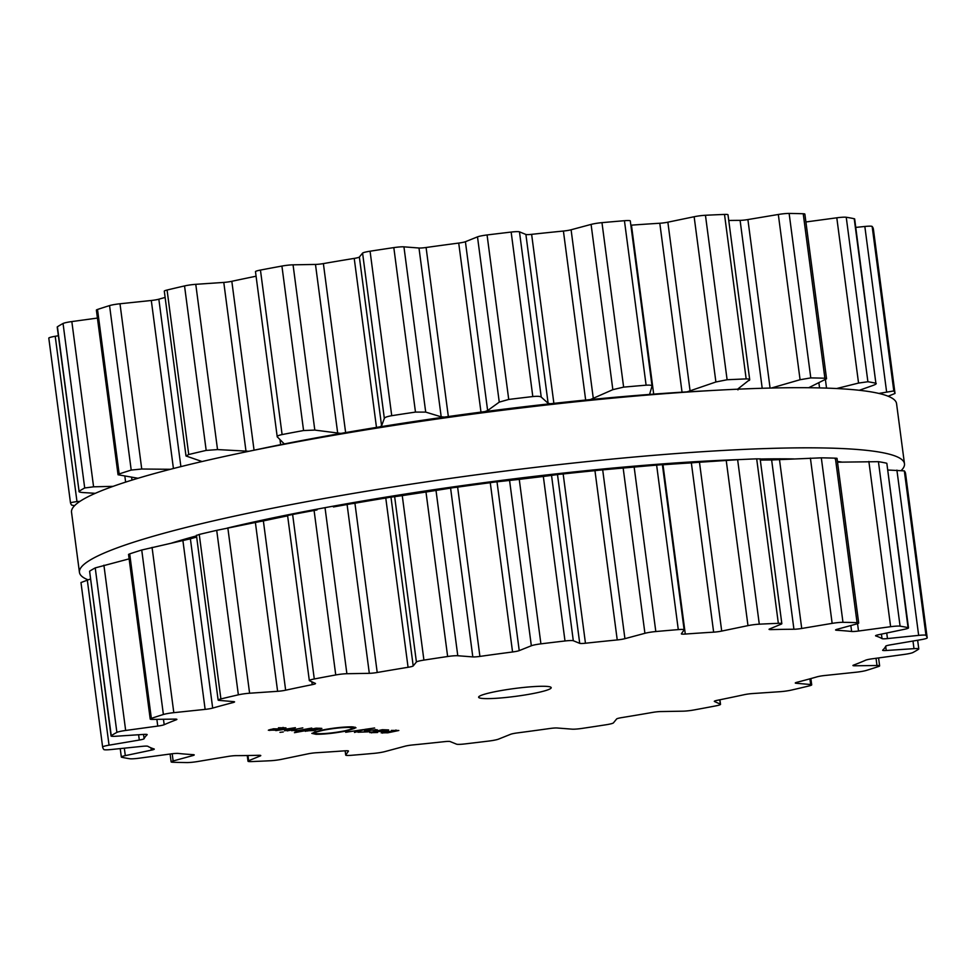 <?xml version="1.0" encoding="UTF-8"?>
<svg xmlns="http://www.w3.org/2000/svg" width="976" height="976" viewBox="0 0 976 976"><rect width="100%" height="100%" fill="white"/><g stroke="black" fill="none" stroke-linecap="round" stroke-linejoin="round"><path stroke-width="1.46" d="M793.903 458.927A379.469 40.98 172.5 0 0 760.158 459.013A379.469 40.98 172.5 0 1 793.903 458.927M741.528 459.501A379.469 40.98 172.5 0 0 227.298 528.077A379.469 40.98 172.5 0 1 741.528 459.501M196.518 535.885A379.469 40.98 172.5 0 0 171.691 543.046A379.469 40.98 172.5 0 1 196.518 535.885M841.91 462.075A379.469 40.98 172.5 0 0 837.432 461.477A379.469 40.98 172.5 0 1 841.91 462.075M697.181 391.303A379.469 40.98 172.5 0 0 260.921 448.74L240.084 453.12A416.069 44.933 172.5 0 0 71.529 512.241L79.446 572.375A416.069 44.933 172.5 0 0 87.852 579.756A416.069 44.933 172.5 0 1 79.446 572.375A416.069 44.933 172.5 0 1 362.999 491.794A416.069 44.933 172.5 0 1 827.343 448.045A416.069 44.933 172.5 0 0 362.999 491.794A416.069 44.933 172.5 0 0 79.446 572.375L71.529 512.241A416.069 44.933 172.5 0 1 240.084 453.12A416.069 44.933 172.5 0 1 718.434 390.144A416.069 44.933 172.5 0 0 240.084 453.12L260.921 448.74A379.469 40.98 172.5 0 1 697.181 391.303L718.434 390.144A416.069 44.933 172.5 0 1 819.425 387.911A416.069 44.933 172.5 0 0 718.434 390.144L697.181 391.303M896.554 403.625A416.069 44.933 172.5 0 0 819.425 387.911A416.069 44.933 172.5 0 1 896.554 403.625L904.471 463.759A416.069 44.933 172.5 0 0 827.343 448.045A416.069 44.933 172.5 0 1 904.471 463.759A416.069 44.933 172.5 0 1 901.446 470.31A416.069 44.933 172.5 0 0 904.471 463.759L896.554 403.625M888.148 396.244L895.016 393.45L873.374 228.97A9.76 1.049 172.5 0 0 873.374 228.97A9.76 1.049 172.5 0 0 873.361 228.957A415.886 44.92 172.5 0 0 872.934 227.689A415.886 44.92 172.5 0 0 872.154 226.469A9.76 1.049 172.5 0 0 864.834 226.469L855.781 227.408M859.295 390.29L872.446 385.63C875.753 384.446 876.887 383.641 875.875 383.214L854.671 218.978A9.76 1.049 172.5 0 0 854.22 218.734A415.886 44.92 172.5 0 0 850.401 217.965A415.886 44.92 172.5 0 0 846.241 217.258A9.76 1.049 172.5 0 0 836.798 217.807L805.908 221.967M808.677 387.74L826.55 378.786L804.871 214.122A9.76 1.049 172.5 0 0 803.224 213.756A415.886 44.92 172.5 0 0 796.318 213.561A415.886 44.92 172.5 0 0 789.133 213.427A9.76 1.049 172.5 0 0 778.323 214.476L747.897 219.563A7.32 0.793 -7.5 0 1 740.101 220.356A374.406 40.431 172.5 0 0 729.048 220.466A374.406 40.431 172.5 0 0 728.755 220.466M737.941 389.9L737.954 388.899L749.702 379.652L727.998 214.781A9.76 1.049 172.5 0 0 724.509 214.427A415.886 44.92 172.5 0 0 715.091 214.818A415.886 44.92 172.5 0 0 705.453 215.269A9.76 1.049 172.5 0 0 694.143 216.733L667.865 222.186A7.32 0.793 -7.5 0 1 659.8 223.248A374.406 40.431 172.5 0 0 645.807 224.151A374.406 40.431 172.5 0 0 631.448 225.151A7.32 0.793 -7.5 0 1 630.862 225.2M630.264 221.015A9.76 1.049 172.5 0 0 630.289 220.905A9.76 1.049 172.5 0 0 624.445 220.71A415.886 44.92 172.5 0 0 613.282 221.65A415.886 44.92 172.5 0 0 601.972 222.65A9.76 1.049 172.5 0 0 591.09 224.407L571.094 229.775A7.32 0.793 -7.5 0 1 563.408 231.044A374.406 40.431 172.5 0 0 547.597 232.642A374.406 40.431 172.5 0 0 531.627 234.338A7.32 0.793 -7.5 0 1 525.893 234.46L519.464 231.837A9.76 1.049 172.5 0 0 511.156 232.068A415.886 44.92 172.5 0 0 499.139 233.496A415.886 44.92 172.5 0 0 487.073 234.96A9.76 1.049 172.5 0 0 477.496 236.863L465.406 241.706A7.32 0.793 -7.5 0 1 458.72 243.073A374.406 40.431 172.5 0 0 442.384 245.257A374.406 40.431 172.5 0 0 426.085 247.501A7.32 0.793 -7.5 0 1 418.985 248.014L403.942 246.843A9.76 1.049 172.5 0 0 393.816 247.611A415.886 44.92 172.5 0 0 381.909 249.392A415.886 44.92 172.5 0 0 370.075 251.21A9.76 1.049 172.5 0 0 362.584 253.113L359.363 257.042A7.32 0.793 -7.5 0 1 354.227 258.396A374.406 40.431 172.5 0 0 338.684 260.97A374.406 40.431 172.5 0 0 323.373 263.593A7.32 0.793 -7.5 0 1 315.48 264.435L293.056 264.825A9.76 1.049 172.5 0 0 281.918 266.058A415.886 44.92 172.5 0 0 271.096 268.058A415.886 44.92 172.5 0 0 260.446 270.071A9.76 1.049 172.5 0 0 255.48 271.67L277.208 436.748L283.931 443.604M256.078 276.22A374.406 40.431 172.5 0 0 244.903 278.526A374.406 40.431 172.5 0 0 231.824 281.295A7.32 0.793 -7.5 0 1 223.785 282.418L195.773 284.321A9.76 1.049 172.5 0 0 184.537 285.931A415.886 44.92 172.5 0 0 175.68 287.981A415.886 44.92 172.5 0 0 167.079 290.031A9.76 1.049 172.5 0 0 164.297 291.153L186.001 455.975L202.069 461.538M165.127 297.436A374.406 40.431 172.5 0 0 158.844 299.193A7.32 0.793 -7.5 0 1 151.304 300.486L119.987 303.768A9.76 1.049 172.5 0 0 109.556 305.598A415.886 44.92 172.5 0 0 103.383 307.55A415.886 44.92 172.5 0 0 97.515 309.465A9.76 1.049 172.5 0 0 96.38 310.136L118.047 474.763L138.031 478.264M97.417 318.066L71.834 321.568A9.76 1.049 172.5 0 0 63.05 323.483A415.886 44.92 172.5 0 0 60.061 325.167A415.886 44.92 172.5 0 0 57.413 326.801A9.76 1.049 172.5 0 0 57.218 327.058L79.068 491.282C78.544 491.928 80.105 492.368 83.765 492.599L95.343 493.319M58.353 335.744L55.217 336.281A9.76 1.049 172.5 0 0 48.8 338.135L70.455 502.603M873.361 228.957L895.016 393.45A415.886 44.92 -7.5 0 0 894.589 392.169A415.886 44.92 -7.5 0 0 893.809 390.949L878.876 393.426M846.241 217.258L867.896 381.75A415.886 44.92 -7.5 0 1 872.056 382.458A415.886 44.92 -7.5 0 1 875.875 383.214L854.22 218.734M867.896 381.75L858.551 383.068L836.639 388.533M826.55 378.786L824.879 378.237A415.886 44.92 -7.5 0 0 817.973 378.041A415.886 44.92 -7.5 0 0 810.788 377.907L800.076 379.725L771.357 388.033M749.104 380.518C750.52 379.432 749.544 378.895 746.164 378.908A415.886 44.92 -7.5 0 0 736.746 379.31A415.886 44.92 -7.5 0 0 727.108 379.749L715.896 381.982L687.019 391.876M55.217 336.281L76.97 501.542L70.455 502.628A415.886 44.92 -7.5 0 0 70.882 503.897A415.886 44.92 -7.5 0 0 71.675 505.117L74.554 505.69M70.455 502.616L48.8 338.135M76.97 501.542L79.922 501.383M651.199 394.524L649.76 393.877M630.289 220.905L652.041 386.057L649.772 393.718M652.017 386.276C652.273 385.313 650.297 384.947 646.1 385.191A415.886 44.92 -7.5 0 0 634.937 386.13A415.886 44.92 -7.5 0 0 623.627 387.13L612.843 389.656L590.382 399.574M57.413 326.801L79.068 491.282A415.886 44.92 -7.5 0 1 81.716 489.647A415.886 44.92 -7.5 0 1 84.705 487.976L93.586 486.817L113.155 486.341M550.854 403.857L548.122 403.283L541.229 397.086C540.289 396.293 537.483 396.11 532.811 396.561A415.886 44.92 -7.5 0 0 520.794 397.976A415.886 44.92 -7.5 0 0 508.728 399.44L499.261 402.124L487.634 410.542L484.267 411.835M97.515 309.465L119.17 473.958L118.047 474.763M119.17 473.958A415.886 44.92 -7.5 0 1 125.038 472.03A415.886 44.92 -7.5 0 1 131.211 470.078L141.74 469.017L170.446 469.285M445.044 417.155L441.201 416.837L425.707 412.104L415.471 412.092A415.886 44.92 -7.5 0 0 403.564 413.873A415.886 44.92 -7.5 0 0 391.73 415.691C387.204 416.496 384.739 417.386 384.337 418.362L381.592 425.865L379.408 427.11M167.079 290.031L188.734 454.523L186.001 455.975M188.734 454.523A415.886 44.92 -7.5 0 1 197.335 452.461A415.886 44.92 -7.5 0 1 206.18 450.412L217.526 449.582L248.917 451.266M340.868 433.417L314.809 430.087L303.573 430.538A415.886 44.92 -7.5 0 0 292.751 432.539A415.886 44.92 -7.5 0 0 282.101 434.564C278.172 435.418 276.611 436.26 277.404 437.077M283.796 443.348L282.991 444.458M485.414 698.609A36.6 3.953 -7.5 0 1 478.63 697.23A36.6 3.953 -7.5 0 1 514.401 688.531A36.6 3.953 -7.5 0 1 551.208 687.677A36.6 3.953 -7.5 0 1 526.259 694.766A36.6 3.953 -7.5 0 1 485.414 698.609M704.904 707.942A415.886 44.92 172.5 0 0 715.554 705.929A9.76 1.049 172.5 0 0 720.52 704.33A9.76 1.049 172.5 0 0 720.349 704.172L714.432 701.476A7.32 0.793 -7.5 0 1 714.31 701.354A7.32 0.793 -7.5 0 1 717.604 700.243A374.406 40.431 172.5 0 0 731.097 697.474A374.406 40.431 172.5 0 0 744.176 694.705A7.32 0.793 -7.5 0 1 752.215 693.582L780.227 691.679A9.76 1.049 172.5 0 0 791.463 690.069A415.886 44.92 172.5 0 0 800.32 688.019A415.886 44.92 172.5 0 0 808.921 685.969A9.76 1.049 172.5 0 0 811.703 684.847A9.76 1.049 172.5 0 0 810.653 684.518L796.062 683.261A7.32 0.793 -7.5 0 1 795.281 683.017A7.32 0.793 -7.5 0 1 797.026 682.261A374.406 40.431 172.5 0 0 807.372 679.528A374.406 40.431 172.5 0 0 817.156 676.807A7.32 0.793 -7.5 0 1 824.696 675.514L856.013 672.232A9.76 1.049 172.5 0 0 866.444 670.402A415.886 44.92 172.5 0 0 872.617 668.45A415.886 44.92 172.5 0 0 878.485 666.535A9.76 1.049 172.5 0 0 879.62 665.864A9.76 1.049 172.5 0 0 876.985 665.498L854.927 665.791A7.32 0.793 -7.5 0 1 852.951 665.522A7.32 0.793 -7.5 0 1 853.585 665.095A374.406 40.431 172.5 0 0 859.941 662.619A374.406 40.431 172.5 0 0 865.639 660.191A7.32 0.793 -7.5 0 1 872.08 658.824L904.166 654.432A9.76 1.049 172.5 0 0 912.95 652.517A415.886 44.92 172.5 0 0 915.939 650.833A415.886 44.92 172.5 0 0 918.587 649.199A9.76 1.049 172.5 0 0 918.782 648.942A9.76 1.049 172.5 0 0 913.987 648.662L886.232 650.492A7.32 0.793 -7.5 0 1 882.633 650.284A7.32 0.793 -7.5 0 1 882.707 650.15A374.406 40.431 172.5 0 0 884.573 648.125A374.406 40.431 172.5 0 0 885.72 646.185A7.32 0.793 -7.5 0 1 890.527 644.843L920.783 639.719A9.76 1.049 172.5 0 0 927.2 637.865L927.2 637.865A415.886 44.92 172.5 0 0 926.761 636.584A415.886 44.92 172.5 0 0 925.98 635.364A9.76 1.049 172.5 0 0 918.66 635.376L887.465 638.585A7.32 0.793 -7.5 0 1 882.036 638.633A374.406 40.431 172.5 0 0 879.254 637.218A374.406 40.431 172.5 0 0 875.753 635.925A7.32 0.793 -7.5 0 1 875.557 635.779A7.32 0.793 -7.5 0 1 878.546 634.729L904.52 629.276A9.76 1.049 172.5 0 0 908.497 627.873A9.76 1.049 172.5 0 0 908.046 627.629A415.886 44.92 172.5 0 0 904.227 626.873A415.886 44.92 172.5 0 0 900.079 626.165A9.76 1.049 172.5 0 0 890.624 626.702L858.514 631.033A7.32 0.793 -7.5 0 1 851.621 631.472A374.406 40.431 172.5 0 0 844.411 630.801A374.406 40.431 172.5 0 0 836.566 630.24A7.32 0.793 -7.5 0 1 835.59 629.984A7.32 0.793 -7.5 0 1 837.103 629.288L856.696 623.945A9.76 1.049 172.5 0 0 858.697 623.017A9.76 1.049 172.5 0 0 857.05 622.651A415.886 44.92 172.5 0 0 850.157 622.456A415.886 44.92 172.5 0 0 842.971 622.322A9.76 1.049 172.5 0 0 832.15 623.371L801.723 628.471A7.32 0.793 -7.5 0 1 793.927 629.252A374.406 40.431 172.5 0 0 782.874 629.361A374.406 40.431 172.5 0 0 771.308 629.605A7.32 0.793 -7.5 0 1 769.064 629.325A7.32 0.793 -7.5 0 1 769.552 628.971L781.178 624.164A9.76 1.049 172.5 0 0 781.837 623.676A9.76 1.049 172.5 0 0 778.336 623.322A415.886 44.92 172.5 0 0 768.917 623.725A415.886 44.92 172.5 0 0 759.291 624.176A9.76 1.049 172.5 0 0 747.982 625.628L721.703 631.082A7.32 0.793 -7.5 0 1 713.639 632.155A374.406 40.431 172.5 0 0 699.633 633.046A374.406 40.431 172.5 0 0 685.286 634.058A7.32 0.793 -7.5 0 1 681.358 633.863A7.32 0.793 -7.5 0 1 681.382 633.79L684.091 629.91A9.76 1.049 172.5 0 0 684.127 629.801A9.76 1.049 172.5 0 0 678.283 629.605A415.886 44.92 172.5 0 0 667.108 630.545A415.886 44.92 172.5 0 0 655.811 631.545A9.76 1.049 172.5 0 0 644.916 633.302L624.921 638.67A7.32 0.793 -7.5 0 1 617.235 639.939A374.406 40.431 172.5 0 0 601.436 641.537A374.406 40.431 172.5 0 0 585.454 643.233A7.32 0.793 -7.5 0 1 579.72 643.355L573.302 640.732A9.76 1.049 172.5 0 0 564.994 640.976A415.886 44.92 172.5 0 0 552.965 642.391A415.886 44.92 172.5 0 0 540.911 643.855A9.76 1.049 172.5 0 0 531.334 645.77L519.232 650.614A7.32 0.793 -7.5 0 1 512.559 651.98A374.406 40.431 172.5 0 0 496.211 654.152A374.406 40.431 172.5 0 0 479.911 656.409A7.32 0.793 -7.5 0 1 472.811 656.909L457.781 655.738A9.76 1.049 172.5 0 0 447.642 656.506A415.886 44.92 172.5 0 0 435.747 658.288A415.886 44.92 172.5 0 0 423.913 660.105A9.76 1.049 172.5 0 0 416.41 662.009L413.202 665.949A7.32 0.793 -7.5 0 1 408.066 667.291A374.406 40.431 172.5 0 0 392.511 669.878A374.406 40.431 172.5 0 0 377.212 672.488A7.32 0.793 -7.5 0 1 369.318 673.33L346.883 673.721A9.76 1.049 172.5 0 0 335.744 674.953A415.886 44.92 172.5 0 0 324.935 676.954A415.886 44.92 172.5 0 0 314.284 678.979A9.76 1.049 172.5 0 0 309.319 680.565A9.76 1.049 172.5 0 0 309.477 680.723L315.394 683.42A7.32 0.793 -7.5 0 1 315.516 683.542A7.32 0.793 -7.5 0 1 312.222 684.652A374.406 40.431 172.5 0 0 298.729 687.421A374.406 40.431 172.5 0 0 285.651 690.203A7.32 0.793 -7.5 0 1 277.611 691.313L249.6 693.228A9.76 1.049 172.5 0 0 238.364 694.827A415.886 44.92 172.5 0 0 229.519 696.876A415.886 44.92 172.5 0 0 220.905 698.938A9.76 1.049 172.5 0 0 218.136 700.06A9.76 1.049 172.5 0 0 219.185 700.39L233.764 701.634A7.32 0.793 -7.5 0 1 234.557 701.878A7.32 0.793 -7.5 0 1 232.813 702.635A374.406 40.431 172.5 0 0 222.467 705.38A374.406 40.431 172.5 0 0 212.683 708.088A7.32 0.793 -7.5 0 1 205.131 709.381L173.813 712.663A9.76 1.049 172.5 0 0 163.382 714.493A415.886 44.92 172.5 0 0 157.209 716.445A415.886 44.92 172.5 0 0 151.353 718.373A9.76 1.049 172.5 0 0 150.206 719.031A9.76 1.049 172.5 0 0 152.842 719.41L174.911 719.105A7.32 0.793 -7.5 0 1 176.888 719.385A7.32 0.793 -7.5 0 1 176.253 719.8A374.406 40.431 172.5 0 0 169.885 722.289A374.406 40.431 172.5 0 0 164.188 724.704A7.32 0.793 -7.5 0 1 157.758 726.083L125.66 730.463A9.76 1.049 172.5 0 0 116.888 732.39A415.886 44.92 172.5 0 0 113.899 734.062A415.886 44.92 172.5 0 0 111.252 735.697A9.76 1.049 172.5 0 0 111.044 735.965A9.76 1.049 172.5 0 0 115.839 736.246L143.594 734.416A7.32 0.793 -7.5 0 1 147.193 734.623A7.32 0.793 -7.5 0 1 147.132 734.745A374.406 40.431 172.5 0 0 145.265 736.77A374.406 40.431 172.5 0 0 144.106 738.71A7.32 0.793 -7.5 0 1 139.312 740.052L109.044 745.176A9.76 1.049 172.5 0 0 102.626 747.03A9.76 1.049 172.5 0 0 102.639 747.043A415.886 44.92 172.5 0 0 103.066 748.311A415.886 44.92 172.5 0 0 103.846 749.531A9.76 1.049 172.5 0 0 111.166 749.531L142.374 746.323A7.32 0.793 -7.5 0 1 147.803 746.274A374.406 40.431 172.5 0 0 150.585 747.677A374.406 40.431 172.5 0 0 154.074 748.97A7.32 0.793 -7.5 0 1 154.281 749.129A7.32 0.793 -7.5 0 1 151.292 750.166L125.306 755.631A9.76 1.049 172.5 0 0 121.329 757.022A9.76 1.049 172.5 0 0 121.78 757.266A415.886 44.92 172.5 0 0 125.599 758.035A415.886 44.92 172.5 0 0 129.759 758.742A9.76 1.049 172.5 0 0 139.202 758.193L171.325 753.862A7.32 0.793 -7.5 0 1 178.218 753.423A374.406 40.431 172.5 0 0 185.428 754.106A374.406 40.431 172.5 0 0 193.272 754.655A7.32 0.793 -7.5 0 1 194.236 754.912A7.32 0.793 -7.5 0 1 192.736 755.607L173.142 760.963A9.76 1.049 172.5 0 0 171.129 761.878A9.76 1.049 172.5 0 0 172.776 762.244A415.886 44.92 172.5 0 0 179.682 762.439A415.886 44.92 172.5 0 0 186.867 762.573A9.76 1.049 172.5 0 0 197.677 761.524L228.103 756.437A7.32 0.793 -7.5 0 1 235.899 755.644A374.406 40.431 172.5 0 0 246.952 755.534A374.406 40.431 172.5 0 0 258.53 755.29A7.32 0.793 -7.5 0 1 260.775 755.57A7.32 0.793 -7.5 0 1 260.275 755.936L248.648 760.731A9.76 1.049 172.5 0 0 248.002 761.219A9.76 1.049 172.5 0 0 251.491 761.573A415.886 44.92 172.5 0 0 260.909 761.182A415.886 44.92 172.5 0 0 270.547 760.731A9.76 1.049 172.5 0 0 281.857 759.267L308.135 753.814A7.32 0.793 -7.5 0 1 316.2 752.752A374.406 40.431 172.5 0 0 330.193 751.849A374.406 40.431 172.5 0 0 344.552 750.849A7.32 0.793 -7.5 0 1 348.481 751.032A7.32 0.793 -7.5 0 1 348.456 751.117L345.736 754.985A9.76 1.049 172.5 0 0 345.711 755.095A9.76 1.049 172.5 0 0 351.555 755.29A415.886 44.92 172.5 0 0 362.718 754.35A415.886 44.92 172.5 0 0 374.028 753.35A9.76 1.049 172.5 0 0 384.91 751.593L404.906 746.225A7.32 0.793 -7.5 0 1 412.592 744.956A374.406 40.431 172.5 0 0 428.403 743.358A374.406 40.431 172.5 0 0 444.373 741.662A7.32 0.793 -7.5 0 1 450.107 741.54L456.536 744.163A9.76 1.049 172.5 0 0 464.844 743.932A415.886 44.92 172.5 0 0 476.861 742.504A415.886 44.92 172.5 0 0 488.927 741.04A9.76 1.049 172.5 0 0 498.504 739.137L510.594 734.294A7.32 0.793 -7.5 0 1 517.28 732.927A374.406 40.431 172.5 0 0 533.616 730.743A374.406 40.431 172.5 0 0 549.915 728.499A7.32 0.793 -7.5 0 1 557.015 727.986L572.058 729.157A9.76 1.049 172.5 0 0 582.184 728.389A415.886 44.92 172.5 0 0 594.091 726.608A415.886 44.92 172.5 0 0 605.925 724.79A9.76 1.049 172.5 0 0 613.416 722.887L616.637 718.958A7.32 0.793 -7.5 0 1 621.773 717.604A374.406 40.431 172.5 0 0 637.316 715.03A374.406 40.431 172.5 0 0 652.627 712.407A7.32 0.793 -7.5 0 1 660.52 711.565L682.944 711.175A9.76 1.049 172.5 0 0 694.082 709.942A415.886 44.92 172.5 0 0 704.904 707.942M268.546 730.06L274.878 730.194L285.956 727.864L278.465 727.767L284.175 728.047L280.746 728.962L273.39 728.791L268.351 730.28M283.028 727.401L284.175 728.047M284.638 730.829L295.399 727.693L275.818 730.621L293.032 728.059L284.589 730.463M279.966 732.342L283.26 731.976L279.966 732.342M287.078 730.89L302.816 727.864L287.078 730.89M294.398 730.78L297.168 731.122L311.795 728.072L297.826 730.548L293.556 730.499M291.629 730.707L292.715 730.585M321.775 728.377L316.041 728.169L294.447 732.683L304.414 730.853L313.247 730.597L321.86 728.462M304.378 730.597L305.488 731.353L305.366 730.402M352.604 728.206L349.054 727.413C341.551 727.437 332.853 728.401 322.958 730.316L313.113 732.805L320.97 730.268C332.657 728.011 342.942 726.864 351.811 726.827L355.996 727.779L352.604 728.206L352.434 726.852M355.081 727.889L354.983 727.108M353.41 726.913L353.544 728.084L353.385 726.9M318.749 733.732C326.265 733.708 334.963 732.732 344.857 730.829L354.691 728.34L346.858 730.878C335.158 733.135 324.874 734.281 316.004 734.306L311.82 733.366L318.749 733.732M374.613 727.998L345.675 732.256L362.889 729.682L354.495 732.451L365.256 729.316L374.613 727.998M377.212 729.755L366.488 730.304C364.109 730.853 363.853 731.134 365.756 731.183L367.257 731.256L366.952 731.829L357.936 732.244L368.05 731.854C370.331 731.353 370.551 731.061 368.696 730.975L367.147 730.89L367.586 730.329L377.322 729.877M375.455 729.511L375.418 730.243M367.147 730.89L367.562 730.097M368.013 731.549L368.05 731.854C370.331 731.353 370.551 731.061 368.696 730.975M367.208 730.89L366.952 731.829M366.488 730.304C364.109 730.853 363.853 731.134 365.756 731.183L365.671 730.487M388.582 729.926L382.299 729.706L369.721 732.561L377.566 732.512L372.966 732.61C370.904 732.561 371.1 732.293 373.552 731.793L382.433 731.366L388.668 730.011M372.966 732.61C370.904 732.561 371.1 732.293 373.552 731.793L373.527 731.536M381.421 732.695L387.74 732.817L398.83 730.499L391.339 730.402L397.049 730.67L393.621 731.597L386.264 731.427L381.213 732.903M395.902 730.024L397.049 730.67M905.545 473.397L927.2 637.865L905.545 473.384A415.886 44.92 -7.5 0 0 905.118 472.103A415.886 44.92 -7.5 0 0 904.325 470.883L887.721 470.005M908.497 627.873L886.842 463.344L908.046 627.629M837.53 462.185L878.424 461.672A415.886 44.92 -7.5 0 1 882.572 462.38A415.886 44.92 -7.5 0 1 886.391 463.149M834.944 458.683C837.518 458.452 837.676 458.281 835.395 458.171L857.05 622.651M760.304 460.099A374.406 40.431 -7.5 0 1 760.597 460.099A374.406 40.431 -7.5 0 1 771.638 459.977A7.32 0.793 -7.5 0 0 774.371 459.842L821.316 457.842A415.886 44.92 -7.5 0 1 828.502 457.976A415.886 44.92 -7.5 0 1 835.395 458.171M759.426 458.903L756.681 458.842L778.336 623.322M662.411 464.82A7.32 0.793 -7.5 0 0 662.997 464.783A374.406 40.431 -7.5 0 1 677.356 463.771A374.406 40.431 -7.5 0 1 691.35 462.88A7.32 0.793 -7.5 0 0 694.509 462.587L737.636 459.684A415.886 44.92 -7.5 0 1 747.262 459.232A415.886 44.92 -7.5 0 1 756.681 458.842M90.39 579.024L80.984 582.55L102.626 747.018L80.984 582.55M662.338 464.661L656.628 465.125L678.283 629.605M129.125 558.858L95.233 567.898A415.886 44.92 -7.5 0 0 92.244 569.581A415.886 44.92 -7.5 0 0 89.597 571.216L111.044 735.965M658.898 464.93L642.196 466.296A375.199 40.516 172.5 0 0 598.3 470.249L634.156 467.065A415.886 44.92 -7.5 0 1 645.453 466.064A415.886 44.92 -7.5 0 1 656.628 465.125M598.3 470.249A7.32 0.793 -7.5 0 1 594.957 470.664L617.235 639.939M560.114 474.214A375.199 40.516 172.5 0 0 493.527 482.193L519.256 479.375A415.886 44.92 -7.5 0 1 531.31 477.911A415.886 44.92 -7.5 0 1 543.339 476.483L560.114 474.214A7.32 0.793 -7.5 0 0 563.164 473.958A374.406 40.431 -7.5 0 1 579.146 472.262A374.406 40.431 -7.5 0 1 594.957 470.664M196.676 537.056A374.406 40.431 -7.5 0 0 190.393 538.813A7.32 0.793 -7.5 0 1 187.88 539.386L141.727 550.013A415.886 44.92 -7.5 0 0 135.566 551.965A415.886 44.92 -7.5 0 0 129.698 553.88L128.539 554.405L150.206 719.031M493.527 482.193A7.32 0.793 -7.5 0 1 490.269 482.705L512.559 651.98M454.316 487.512A375.199 40.516 172.5 0 0 388.68 497.467L402.258 495.625A415.886 44.92 -7.5 0 1 414.092 493.807A415.886 44.92 -7.5 0 1 425.987 492.026L454.316 487.512A7.32 0.793 -7.5 0 0 457.622 487.134A374.406 40.431 -7.5 0 1 473.933 484.877A374.406 40.431 -7.5 0 1 490.269 482.705M287.627 515.853A374.406 40.431 -7.5 0 0 276.452 518.146A374.406 40.431 -7.5 0 0 263.374 520.928A7.32 0.793 -7.5 0 1 260.336 521.477L216.709 530.346A415.886 44.92 -7.5 0 0 207.864 532.396A415.886 44.92 -7.5 0 0 199.25 534.445L197.42 535.129M388.68 497.467A7.32 0.793 -7.5 0 1 385.776 498.028L408.066 667.291M351.604 503.701A375.199 40.516 172.5 0 0 333.438 506.947L351.604 503.701A7.32 0.793 -7.5 0 0 354.922 503.226A374.406 40.431 -7.5 0 1 370.233 500.603A374.406 40.431 -7.5 0 1 385.776 498.028M316.993 509.948L314.089 510.472L335.744 674.953M314.089 510.472A415.886 44.92 -7.5 0 0 303.28 512.473A415.886 44.92 -7.5 0 0 292.629 514.486L287.725 515.474M314.516 731.902L314.614 732.634M315.089 731.719L315.175 732.354M315.968 731.463L316.078 732.256M273.243 728.828L279.502 729.231L271.169 730.243L270.889 729.67L273.268 729.084M271.169 730.243L270.84 729.353M306.122 730.243L319.506 728.974L306.708 731.073M318.932 728.242L319.506 728.974M379.725 731.268L376.443 731.195L385.459 730.06L386.874 730.243L385.374 730.719L379.737 731.268M386.106 731.451L392.376 731.854L384.044 732.866L383.751 732.293L386.142 731.707M384.044 732.866L383.714 731.976M872.154 226.469L893.809 390.949M864.834 226.469L886.586 391.73M836.798 217.807L858.551 383.068M825.452 379.871L826.526 388.119M818.901 382.97L819.559 387.911M803.224 213.756L824.879 378.237M789.133 213.427L810.788 377.907M778.323 214.476L800.076 379.725M747.897 219.563L770.076 388.07M740.101 220.356L762.207 388.277M739.466 387.753L739.649 389.107M724.509 214.427L746.164 378.908M705.453 215.269L727.108 379.749M694.143 216.733L715.896 381.982M667.865 222.186L690.093 391.01M659.8 223.248L682.041 392.181M631.448 225.151L653.688 394.109M624.445 220.71L646.1 385.191M601.972 222.65L623.627 387.13M63.05 323.483L84.705 487.976M591.09 224.407L612.843 389.656M71.834 321.568L93.586 486.817M571.094 229.775L593.323 398.598M124.879 476.361L125.636 482.12M563.408 231.044L585.661 400.05M131.626 477.337L131.992 480.107M531.627 234.338L553.88 403.356M525.893 234.46L548.122 403.283M519.464 231.837L541.229 397.086M511.156 232.068L532.811 396.561M487.073 234.96L508.728 399.44M109.556 305.598L131.211 470.078M477.496 236.863L499.261 402.124M119.987 303.768L141.74 469.017M465.406 241.706L487.634 410.542M151.304 300.486L173.423 468.517M458.72 243.073L480.973 412.104M158.844 299.193L180.889 466.638M426.085 247.501L448.338 416.532M418.985 248.014L441.201 416.837M403.942 246.843L425.707 412.104M393.816 247.611L415.471 412.092M370.075 251.21L391.73 415.691M184.537 285.931L206.18 450.412M362.584 253.113L384.337 418.362M195.773 284.321L217.526 449.582M359.363 257.042L381.592 425.865M223.785 282.418L246.001 451.241M354.227 258.396L376.48 427.403M231.824 281.295L254.053 450.18M323.373 263.593L345.626 432.588M279.966 439.603L280.637 444.69M315.48 264.435L337.708 433.259M293.056 264.825L314.809 430.087M281.918 266.058L303.573 430.538M260.446 270.071L282.101 434.564M719.776 699.804L720.349 704.172M809.897 678.832L810.653 684.518M795.977 682.578L796.062 683.261M876.033 658.275L876.985 665.498M854.769 664.644L854.927 665.791M912.987 641.037L913.987 648.662M345.187 750.8L345.736 754.985M885.683 646.283L886.232 650.492M904.325 470.883L925.98 635.364M896.907 470.115L918.66 635.376M247.965 755.522L248.648 760.731M886.733 633.009L887.465 638.585M881.438 634.119L882.036 638.633M878.424 461.672L900.079 626.165M868.872 461.453L890.624 626.702M172.191 753.753L173.142 760.963M857.55 623.688L858.514 631.033M192.601 754.619L192.736 755.607M850.84 625.543L851.621 631.472M836.456 629.483L836.566 630.24M821.316 457.842L842.971 622.322M810.397 458.11L832.15 623.371M124.33 748.177L125.306 755.631M779.495 459.635L801.723 628.471M150.987 747.848L151.292 750.166M771.638 459.977L793.927 629.252M771.138 628.312L771.308 629.605M737.636 459.684L759.291 624.176M726.217 460.379L747.982 625.628M87.291 579.927L109.044 745.176M699.475 462.258L721.703 631.082M138.604 734.745L139.312 740.052M691.35 462.88L713.639 632.155M143.545 734.416L144.106 738.71M662.997 464.783L685.286 634.058M89.597 571.216L111.252 735.697M634.156 467.065L655.811 631.545M95.233 567.898L116.888 732.39M623.164 468.041L644.916 633.302M103.907 565.202L125.66 730.463M602.692 469.846L624.921 638.67M156.868 719.349L157.758 726.083M163.468 719.263L164.188 724.704M563.164 473.958L585.454 643.233M176.168 719.141L176.253 719.8M557.491 474.531L579.72 643.355M551.55 475.483L573.302 640.732M543.339 476.483L564.994 640.976M129.698 553.88L151.353 718.373M519.256 479.375L540.911 643.855M141.727 550.013L163.382 714.493M509.582 480.509L531.334 645.77M152.061 547.402L173.813 712.663M497.004 481.79L519.232 650.614M182.902 540.558L205.131 709.381M190.393 538.813L212.683 708.088M457.622 487.134L479.911 656.409M232.666 701.537L232.813 702.635M450.583 488.085L472.811 656.909M436.016 490.489L457.781 655.738M425.987 492.026L447.642 656.506M199.25 534.445L220.905 698.938M402.258 495.625L423.913 660.105M216.709 530.346L238.364 694.827M394.658 496.76L416.41 662.009M227.847 527.967L249.6 693.228M390.973 497.113L413.202 665.949M255.383 522.489L277.611 691.313M263.374 520.928L285.651 690.203M354.922 503.226L377.212 672.488M311.856 681.809L312.222 684.652M347.09 504.507L369.318 673.33M325.13 508.472L346.883 673.721M292.629 514.486L314.284 678.979M269.681 729.658L269.803 730.524M319.957 728.218L320.079 729.17M315.882 733.452L316.004 734.306M371.478 731.976L371.6 732.903M382.555 732.281L382.665 733.159M720.52 704.33L719.922 699.78M811.703 684.847L810.873 678.564M879.62 665.864L878.583 657.934M918.782 648.942L917.647 640.256M345.711 755.095L345.138 750.8M248.002 761.219L247.245 755.534M171.129 761.878L170.092 754.033M858.697 623.017L837.018 458.354M121.329 757.022L120.219 748.592M781.837 623.676L760.133 458.793M684.127 629.801L662.387 464.649M218.136 700.06L196.432 535.238M309.319 680.565L287.578 515.487M355.02 727.12L355.105 727.767"/></g></svg>
